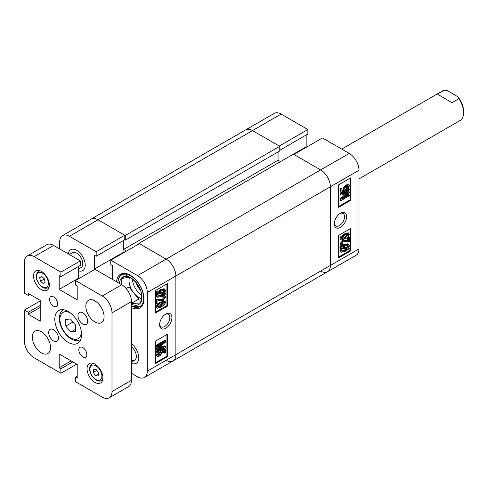 <?xml version="1.0" encoding="UTF-8"?>
<svg xmlns="http://www.w3.org/2000/svg" width="488" height="488" viewBox="0 0 488 488"><rect width="100%" height="100%" fill="white"/><g stroke="black" fill="none" stroke-linecap="round" stroke-linejoin="round"><path stroke-width="0.73" d="M340.478 213.189L340.478 213.189A8.686 5.014 120 0 0 334.335 223.827A8.686 5.014 120 0 0 340.478 227.377A8.686 5.014 120 0 0 346.62 216.733A8.686 5.014 120 0 0 340.478 213.189L340.478 213.189M334.359 223.193A7.228 4.172 120 0 0 335.829 225.944A7.228 4.172 120 0 0 339.447 225.584A7.228 4.172 120 0 0 344.162 219.216A7.228 4.172 120 0 0 343.058 213.427A7.228 4.172 120 0 0 339.935 213.524M341.082 240.035L339.941 238.705L340.837 236.643L344.315 233.953L348.28 232.77L349.408 234.094C348.566 236.43 347.108 238.01 345.046 238.846L341.082 240.035L339.941 238.705M341.155 245.488L340.423 245.067L339.941 243.957L342.326 240.462L347.572 240.755L347.572 237.436L348.566 236.863L349.298 237.284L349.298 241.755L343.04 241.792L341.557 243.902L341.844 244.512L343.326 244.177L343.216 245.135L341.155 245.488L340.673 244.378L343.058 240.889L348.304 241.176L348.304 237.857L349.298 237.284M341.588 244.159L342.594 243.756L343.326 244.177M349.628 248.441L349.066 249.313L347.95 249.124L345.053 251.485L341.368 252.235L340.673 250.704L341.624 248.038L339.941 247.453L340.38 246.556L341.496 246.745L344.363 244.525L347.962 243.786L348.688 244.207L349.408 245.702L348.542 248.252L349.628 248.441L348.694 247.983M341.368 252.235L340.642 251.814L339.941 250.277L340.892 247.617M338.593 257.054L350.03 250.448L350.03 228.817M307.873 129.527L279.282 146.034L252.516 130.583A13.762 7.948 -120 0 0 245.635 129.899L274.226 113.393A13.762 7.948 60 0 1 281.106 114.076L307.873 129.527L307.873 134.023L279.77 150.249M306.171 135.005L306.171 146.809L306.653 147.089M322.47 137.958L349.237 153.409A13.762 7.948 60 0 1 358.973 170.269L358.973 248.941A13.762 7.948 60 0 1 356.118 255.242L327.527 271.749A13.762 7.948 -120 0 0 330.382 265.448L330.382 186.776A13.762 7.948 -120 0 0 320.647 169.916L293.88 154.464L322.47 137.958M320.647 271.066A13.762 7.948 -120 0 0 327.527 271.749A13.762 7.948 60 0 0 330.382 265.448L330.382 186.776L175.869 275.982A13.762 7.948 -120 0 0 166.133 259.122L138.885 243.39L138.885 243.951M338.593 235.417L338.593 257.896L350.756 250.875L350.756 228.396L338.593 235.417M338.593 184.842L338.593 207.321L350.756 200.3L350.756 177.821L338.593 184.842M131.461 373.265L137.543 376.779A13.762 7.948 -120 0 0 144.43 377.462A13.762 7.948 -120 0 0 147.278 371.161L147.278 292.489A13.762 7.948 -120 0 0 137.543 275.629L320.647 169.916L293.398 154.184L306.171 146.809M338.593 206.479L350.03 199.879L350.03 178.242M350.03 199.879L350.756 200.3M346.974 189.582L346.864 188.752L348.524 186.532L348.231 185.94L346.45 186.312L344.54 188.795L345.382 189.478L345.254 190.448L340.892 192.327L340.892 188.88L341.887 188.307L341.887 190.997L343.985 190.094L343.656 189.051L346.401 185.446L348.95 184.982L349.408 186.013L346.974 189.582L346.248 189.161L346.132 188.331L347.755 185.836M344.583 189.063L345.382 189.478L344.839 189.393M340.892 192.327L340.16 191.906L340.16 188.459L341.161 187.886L341.887 188.307M341.887 190.259L343.253 189.667L342.93 188.63L345.669 185.025L348.219 184.562L348.95 184.982M340.783 200.696L340.783 199.299L348.072 193.102L340.783 195.188L340.783 193.925L349.298 189.008L349.298 189.899L342.277 193.956L349.298 191.949L349.298 192.851L341.862 199.177L349.298 194.883L349.298 195.779L340.783 200.696L340.051 200.269L340.051 198.878L346.187 193.651M340.783 195.188L340.051 194.767L340.051 193.504L346.907 189.545M347.529 189.185L348.566 188.588L349.298 189.008M344.436 192.705L348.566 191.528L349.298 191.949M344.949 196.548L348.566 194.462L349.298 194.883M350.03 250.448L350.756 250.875M340.673 247.874L341.106 246.977L340.38 246.556M341.106 246.977L342.222 247.166L341.496 246.745M342.222 247.166L345.089 244.952L344.363 244.525M345.089 244.952L348.688 244.207M340.673 250.704L339.941 250.277M345.04 250.6L347.127 248.978L342.405 248.166L341.667 250.155L342.173 251.247L345.04 250.6L344.308 250.173L346.395 248.557M341.881 250.972L344.308 250.173M348.414 246.245L347.926 245.22L345.101 245.836L343.046 247.306L347.773 248.118L348.414 246.245L347.682 245.824L347.493 245.074M347.773 248.118L347.041 247.697L347.682 245.824M343.332 247.062L347.041 247.697M348.304 237.857L347.572 237.436M340.673 244.378L339.941 243.957M343.058 240.889L342.326 240.462M348.304 241.176L347.572 240.755M340.673 239.126L341.57 237.064L340.837 236.643M341.57 237.064L345.046 234.374L344.315 233.953M345.046 234.374L349.005 233.191M341.557 238.656C342.375 239.34 343.54 239.108 345.04 237.955L348.524 234.582C347.706 233.886 346.547 234.118 345.04 235.271L341.557 238.656L341.777 239.089M348.304 234.142L348.524 234.582L347.785 234.051M345.04 237.955L344.308 237.534L347.791 234.161M341.563 238.754L344.308 237.534M340.783 199.299L340.051 198.878M346.809 194.157L346.084 193.736M340.783 193.925L340.051 193.504M346.864 188.752L346.132 188.331M348.524 186.532L347.791 186.111M340.892 188.88L340.16 188.459M343.985 190.094L343.253 189.667M343.656 189.051L342.93 188.63M346.401 185.446L345.669 185.025M69.418 236.296A13.762 7.948 -120 0 0 62.531 235.612L245.635 129.899A13.762 7.948 60 0 1 252.516 130.583L98.003 219.789A13.762 7.948 -120 0 0 91.122 219.106A13.762 7.948 60 0 1 98.003 219.789L69.418 236.296L96.179 251.747L96.179 256.243L94.477 255.261L94.477 269.028L94.965 269.309L75.5 280.545L102.267 296.002L121.732 284.76L94.965 269.309M124.647 239.809L125.257 240.157L125.257 235.521L279.77 146.315L252.516 130.583L281.106 114.076M279.77 146.315L279.77 150.951L125.257 240.157M278.062 151.939L278.062 160.223L280.496 161.632M349.237 153.409L320.647 169.916A13.762 7.948 60 0 1 330.382 186.776L358.973 170.269M166.133 360.272A13.762 7.948 -120 0 0 173.02 360.955A13.762 7.948 -120 0 0 175.869 354.654L175.869 275.982L175.869 354.654A13.762 7.948 60 0 1 173.02 360.955L327.527 271.749M126.471 251.119L123.556 249.429L278.062 160.223M123.556 240.438L123.556 249.429M125.257 235.521L98.003 219.789L124.769 235.24L96.179 251.747M138.885 243.39L293.398 154.184M136.323 283.016A8.686 5.014 -120 0 0 139.068 288.53A8.686 5.014 -120 0 0 140.52 290.079M129.405 277.666A13.762 7.948 -120 0 0 129.027 280.478A13.762 7.948 -120 0 0 133.846 293.026A13.762 7.948 -120 0 0 141.276 298.473M132.449 279.173A13.762 7.948 -120 0 0 141.422 294.972M119.517 283.485A15.897 9.174 60 0 1 121.036 278.648A15.897 9.174 60 0 1 130.802 277.867A15.897 9.174 60 0 1 140.501 290.018A15.897 9.174 60 0 1 140.434 302.957A15.897 9.174 60 0 1 131.461 304.176M129.046 277.648L128.997 286.95L138.696 299.107L131.461 303.28M128.997 286.95L126.178 288.573M121.969 284.901L121.036 278.648C125.556 277.648 128.808 277.391 130.802 277.867C135.316 281.186 138.549 285.236 140.501 290.018C141.752 293.581 141.733 297.894 140.434 302.957L131.797 303.505M127.947 274.652L121.036 278.648M138.696 299.107L141.221 298.9M165.774 314.052L165.774 314.052A8.686 5.014 120 0 0 159.625 324.697A8.686 5.014 120 0 0 165.774 328.241A8.686 5.014 120 0 0 171.916 317.603A8.686 5.014 120 0 0 165.774 314.052M159.649 324.056A7.228 4.172 120 0 0 161.125 326.808A7.228 4.172 120 0 0 164.737 326.454A7.228 4.172 120 0 0 169.458 320.085A7.228 4.172 120 0 0 168.348 314.29A7.228 4.172 120 0 0 165.231 314.394M131.461 307.599A19.441 11.224 -120 0 0 139.964 307.922A19.441 11.224 -120 0 0 142.947 292.342A19.441 11.224 -120 0 0 130.247 275.208A19.441 11.224 -120 0 0 120.524 274.244A19.441 11.224 -120 0 0 116.553 281.771M76.714 250.344A12.041 6.954 -120 0 0 70.693 249.746A12.041 6.954 -120 0 0 68.283 253.906A12.041 6.954 60 0 1 70.693 249.746A12.041 6.954 60 0 1 76.714 250.344A12.041 6.954 60 0 1 84.583 260.958A12.041 6.954 60 0 1 82.734 270.608A12.041 6.954 -120 0 0 84.583 260.958A12.041 6.954 -120 0 0 76.714 250.344M160.473 302.163L164.438 300.968L165.578 302.298L164.682 304.366L161.205 307.056L157.24 308.239L156.111 306.909C156.953 304.579 158.411 302.993 160.473 302.163L161.205 302.584L165.17 301.389M157.24 308.239L156.111 306.909M156.953 304.146L156.953 299.675L163.206 299.638L164.694 297.527L164.407 296.918L162.925 297.247L163.035 296.289L165.096 295.941L165.578 297.046L163.193 300.541L157.947 300.248L157.947 303.573L156.953 304.146L156.221 303.725L156.221 299.254L162.48 299.217L163.931 296.85M162.925 297.247L162.193 296.826L162.303 295.868L164.364 295.514L165.096 295.941M164.785 293.123L165.578 293.556L165.139 294.453L164.023 294.264L161.156 296.478L157.557 297.222L156.843 295.728L156.111 295.307L156.977 292.757M157.557 297.222L156.831 296.802L156.111 295.307M156.843 295.728L157.709 293.178L155.892 292.568L156.453 291.696L157.575 291.885L160.467 289.524L164.151 288.768L164.877 289.189L165.578 290.726L164.627 293.392L165.578 293.556M155.489 312.192L166.926 305.592L166.926 283.955M131.461 363.334A12.041 6.954 -120 0 0 136.268 363.328A12.041 6.954 -120 0 0 138.33 354.459A12.041 6.954 -120 0 0 131.461 343.869A12.041 6.954 60 0 1 138.33 354.459A12.041 6.954 60 0 1 136.268 363.328A12.041 6.954 60 0 1 131.461 363.334M147.278 292.489L175.869 275.982A13.762 7.948 60 0 0 166.133 259.122L139.373 243.671L110.782 260.177L137.543 275.629M110.782 260.177L110.782 264.673L112.484 265.655L112.484 279.423M62.531 235.612A13.762 7.948 -120 0 0 59.682 241.914L59.682 248.941M78.659 270.877A12.041 6.954 -120 0 0 82.734 270.608A12.041 6.954 60 0 1 78.659 270.877M96.179 256.243L124.769 239.736L124.769 235.24M123.556 252.802L123.067 252.522L123.067 240.718M167.659 306.013L167.659 283.534L155.489 290.555L155.489 313.034L167.659 306.013L166.926 305.592M167.659 356.582L167.659 334.109L155.489 341.13L155.489 363.609L167.659 356.582L166.926 356.161L166.926 334.53M123.067 252.522L94.477 269.028M155.489 362.767L166.926 356.161M157.764 355.166L159.07 354.697L160.936 351.946M161.412 352.031L160.137 351.525L160.265 350.561L164.627 348.682L165.359 349.103L165.359 352.55L164.358 353.123L164.358 350.433L162.266 351.336L162.589 352.379L159.851 355.984L157.301 356.447L156.843 355.416L159.271 351.848L159.387 352.678L157.728 354.898L158.02 355.49L159.802 355.118L161.705 352.635L160.869 351.946L160.991 350.982L165.359 349.103M164.358 353.123L163.632 352.702L163.632 350.75M157.301 356.447L156.111 354.996L157.99 351.824M156.953 346.547L156.221 346.126L156.221 345.23L164.737 340.313L165.469 340.734L165.469 342.131L158.179 348.328L165.469 346.242L165.469 347.505L156.953 352.421L156.953 351.525L163.974 347.474L156.953 349.481L156.953 348.578L164.389 342.253L156.953 346.547L156.953 345.65L165.469 340.734M159.332 347.358L164.737 345.821L165.469 346.242M156.953 352.421L156.221 352L156.221 351.104L161.083 348.298M156.953 349.481L156.221 349.06L156.221 348.151L160.57 344.455M156.618 292.989L157.185 292.117L156.453 291.696M157.185 292.117L158.301 292.306L157.575 291.885M158.301 292.306L161.199 289.945L160.467 289.524M161.199 289.945L164.877 289.189M163.846 293.257L164.584 291.275L164.078 290.183L161.211 290.83L159.125 292.446L163.846 293.257L163.114 292.837L163.852 290.854L163.639 290.037M164.584 291.275L163.852 290.854M159.381 292.196L163.114 292.837M161.15 295.594L163.206 294.118L158.478 293.312L157.838 295.185L158.319 296.21L161.15 295.594L160.418 295.173L162.474 293.697M158.027 295.935L160.418 295.173M156.953 299.675L156.221 299.254M163.206 299.638L162.48 299.217M164.694 297.527L163.962 297.107M163.035 296.289L162.303 295.868M156.843 307.33C157.685 305 159.137 303.414 161.205 302.584M161.211 306.159L164.694 302.774C163.87 302.09 162.711 302.322 161.211 303.475L157.728 306.848C158.545 307.544 159.704 307.312 161.211 306.159L160.479 305.738L163.956 302.255M164.474 302.34L164.694 302.774L163.962 302.353M157.728 306.848L157.947 307.287M157.734 306.952L160.479 305.738M156.953 345.65L156.221 345.23M159.539 347.926L159.015 347.621M156.953 351.525L156.221 351.104M156.953 348.578L156.221 348.151M159.271 351.848L158.612 351.464M159.802 355.118L159.07 354.697M161.705 352.635L160.979 352.214M160.991 350.982L160.265 350.561M156.843 355.416L156.111 354.996M131.461 346.718A8.601 4.965 60 0 1 136.073 354.239A8.601 4.965 60 0 1 134.548 360.345A8.601 4.965 60 0 1 131.461 360.48M69.326 254.51L72.413 252.729A8.601 4.965 60 0 1 76.714 253.156A8.601 4.965 60 0 1 82.332 260.732A8.601 4.965 60 0 1 81.014 267.625A8.601 4.965 60 0 1 78.659 267.955M358.973 178.901L460.038 120.548A17.208 9.931 -120 0 0 463.6 112.801A17.208 9.931 -120 0 0 463.6 112.673A17.208 9.931 -120 0 0 458.824 98.753L452.01 102.687L437.413 94.105L444.226 90.17A17.208 9.931 -120 0 0 442.829 90.75L341.765 149.096M444.226 90.17L447.728 90.811L457.756 96.709A15.488 8.943 60 0 1 463.6 111.27A15.488 8.943 60 0 1 463.6 111.386M457.756 96.709L458.824 98.753M437.413 94.105L452.01 102.687M82.826 347.602A5.679 3.276 -120 0 0 79.983 347.322A5.679 3.276 -120 0 0 79.111 351.872A5.679 3.276 -120 0 0 82.826 356.874A5.679 3.276 -120 0 0 85.662 357.155A5.679 3.276 -120 0 0 86.535 352.604A5.679 3.276 -120 0 0 82.826 347.602M53.576 296.942A5.679 3.276 -120 0 0 50.734 296.661A5.679 3.276 -120 0 0 49.861 301.212A5.679 3.276 -120 0 0 53.576 306.214A5.679 3.276 -120 0 0 56.413 306.494A5.679 3.276 -120 0 0 57.285 301.944A5.679 3.276 -120 0 0 53.576 296.942M82.826 312.845A6.881 3.971 -120 0 0 79.379 312.503A6.881 3.971 -120 0 0 78.33 318.017A6.881 3.971 -120 0 0 82.826 324.081A6.881 3.971 -120 0 0 86.266 324.422A6.881 3.971 -120 0 0 87.322 318.908A6.881 3.971 -120 0 0 82.826 312.845M53.576 329.729A6.881 3.971 -120 0 0 50.13 329.388A6.881 3.971 -120 0 0 49.075 334.908A6.881 3.971 -120 0 0 53.576 340.972A6.881 3.971 -120 0 0 57.017 341.313A6.881 3.971 -120 0 0 58.072 335.799A6.881 3.971 -120 0 0 53.576 329.729M68.198 311.454A18.928 10.925 -120 0 0 58.737 310.514A18.928 10.925 -120 0 0 55.833 325.685A18.928 10.925 -120 0 0 68.198 342.363A18.928 10.925 -120 0 0 77.659 343.296A18.928 10.925 -120 0 0 80.563 328.131A18.928 10.925 -120 0 0 68.198 311.454M94.965 300.919A12.901 7.448 -120 0 0 88.511 300.279A12.901 7.448 -120 0 0 86.535 310.618A12.901 7.448 -120 0 0 94.965 321.988A12.901 7.448 -120 0 0 101.419 322.629A12.901 7.448 -120 0 0 103.395 312.289A12.901 7.448 -120 0 0 94.965 300.919M41.431 331.822A12.901 7.448 -120 0 0 34.983 331.187A12.901 7.448 -120 0 0 33.001 341.527A12.901 7.448 -120 0 0 41.431 352.897A12.901 7.448 -120 0 0 47.885 353.538A12.901 7.448 -120 0 0 49.861 343.198A12.901 7.448 -120 0 0 41.431 331.822M94.965 364.133A11.181 6.46 -120 0 0 89.371 363.578A11.181 6.46 -120 0 0 87.657 372.545A11.181 6.46 -120 0 0 94.965 382.397A11.181 6.46 -120 0 0 100.558 382.952A11.181 6.46 -120 0 0 102.273 373.991A11.181 6.46 -120 0 0 94.965 364.133M41.431 271.413A11.181 6.46 -120 0 0 35.844 270.864A11.181 6.46 -120 0 0 34.13 279.825A11.181 6.46 -120 0 0 41.431 289.677A11.181 6.46 -120 0 0 47.025 290.232A11.181 6.46 -120 0 0 48.739 281.271A11.181 6.46 -120 0 0 41.431 271.413M40.217 300.919L24.4 310.051L24.4 340.953A13.762 7.948 -120 0 0 34.136 357.814L60.896 373.265L60.896 368.769L59.194 367.787L59.194 354.02L77.202 364.414L77.202 378.182L75.5 377.2L75.5 381.695L102.267 397.147A13.762 7.948 -120 0 0 109.147 397.83A13.762 7.948 -120 0 0 111.996 391.529L111.996 312.857A13.762 7.948 -120 0 0 102.267 296.002M75.5 280.545L75.5 285.041L77.202 286.029L77.202 299.797L59.194 289.396L59.194 275.629L60.896 276.617L60.896 272.121L34.136 256.664A13.762 7.948 -120 0 0 27.249 255.986A13.762 7.948 -120 0 0 24.4 262.288L24.4 293.19L28.292 295.441L28.292 293.471L40.217 300.358L40.217 321.147L28.292 314.266L28.292 312.296L24.4 310.051M27.249 255.986L46.714 244.744A13.762 7.948 60 0 1 53.601 245.427L34.136 256.664M60.896 276.617L80.367 265.374L80.367 260.879L53.601 245.427M79.147 278.441L78.659 278.16L78.659 266.356M121.732 284.76A13.762 7.948 60 0 1 131.461 301.621L131.461 380.292A13.762 7.948 60 0 1 128.612 386.594L109.147 397.83M76.714 364.133L60.896 373.265M80.367 260.879L60.896 272.121M78.659 278.16L59.194 289.396M29.994 294.453L28.292 295.441M40.217 307.379L28.292 314.266M40.217 305.415L28.292 312.296M72.822 361.889L60.896 368.769M71.12 360.906L59.194 367.787M77.202 376.217L75.5 377.2M96.356 369.739L98.552 373.027L98.137 375.998L95.52 375.668L93.324 372.381L93.739 369.416L96.356 369.739M98.417 373.997L95.52 375.668M96.783 370.38L93.324 372.381M44.207 278.636A3.44 1.989 -120 0 0 44.39 278.959M45.14 282.32L43.206 283.558L40.473 281.222L39.674 277.654L41.608 276.415L44.341 278.746L45.14 282.32M40.473 281.222L44.121 279.118L44.493 279.435M44.121 279.118L43.969 278.435M41.693 276.489L39.674 277.654M70.516 318.945L75.439 324.916L75.555 331.468L70.748 332.06L65.825 326.088L65.709 319.536L70.516 318.945M75.518 329.308L70.748 332.06M72.993 321.952L65.825 326.088M147.278 371.161L358.973 248.941M346.651 240.816L345.919 240.395M119.67 276.049A18.928 10.925 60 0 1 121.756 274.134A18.928 10.925 60 0 1 124.037 273.335M131.461 306.092A18.239 10.529 -120 0 0 141.862 304.75A18.239 10.529 -120 0 0 137.25 281.716A18.239 10.529 -120 0 0 119.603 276.855A18.239 10.529 -120 0 0 117.858 282.528M142.514 305.336A18.928 10.925 60 0 1 140.684 306.915L141.935 306.19M160.113 299.559L159.381 299.138M111.996 391.529L131.461 380.292M131.461 301.621L111.996 312.857M93.214 363.353L91.933 364.091A9.461 5.466 60 0 1 94.032 363.658M101.833 377.132A8.43 4.868 -120 0 0 96.825 366.409A8.43 4.868 -120 0 0 90.042 368.275A8.43 4.868 -120 0 0 95.05 378.999A8.43 4.868 -120 0 0 101.833 377.132M102.816 378.877A9.461 5.466 60 0 1 101.4 380.481L102.675 379.743M49.288 286.163A9.461 5.466 60 0 1 47.867 287.761C45.848 288.798 43.584 288.292 41.077 286.243C35.691 280.252 34.8 275.293 38.406 271.371A9.461 5.466 60 0 1 40.498 270.938M41.016 285.876A8.43 4.868 -120 0 0 48.202 284.937A8.43 4.868 -120 0 0 43.798 274.097A8.43 4.868 -120 0 0 36.606 275.031A8.43 4.868 -120 0 0 41.016 285.876M63.489 309.758A17.208 9.931 60 0 1 63.538 309.734L63.489 309.758C60.793 311.277 59.402 314.278 59.322 318.78C59.493 329.851 71.199 344.455 80.697 339.563A17.208 9.931 60 0 0 80.746 339.532L80.697 339.563M70.742 313.204A15.14 8.741 -120 0 0 59.926 319.585A15.14 8.741 -120 0 0 70.797 337.958A15.14 8.741 -120 0 0 81.337 331.553M123.007 273.408L119.529 276.171L117.651 282.406M131.461 306.336L140.684 306.915M173.02 360.955L144.43 377.462M463.6 111.27L463.6 112.673M81.014 267.625L78.659 268.986M134.548 360.345L131.461 362.126M91.933 364.091C91.189 364.152 90.457 365.36 89.749 367.708C88.511 374.168 96.935 383.666 101.4 380.481M49.142 287.023L47.867 287.761M39.68 270.633L38.406 271.371"/></g></svg>
